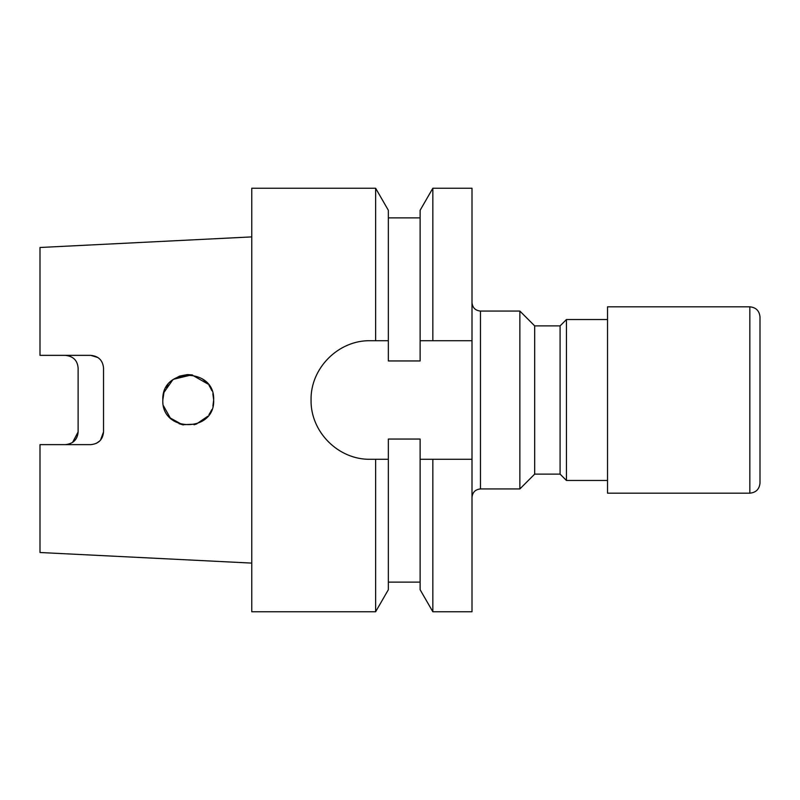 <?xml version="1.0" encoding="UTF-8"?>
<svg xmlns="http://www.w3.org/2000/svg" width="800" height="800" viewBox="0 0 800 800"><rect width="100%" height="100%" fill="white"/><g stroke="black" fill="none" stroke-linecap="round" stroke-linejoin="round"><path stroke-width="1.2" d="M560.09 474.12L566.45 480.47L566.45 319.53L560.09 325.88L560.09 474.12L534.68 474.12L519.86 488.94L519.86 311.06L480.47 311.06L480.47 488.94C475.33 489.44 472.5 492.27 472 497.41M534.68 474.12L534.68 325.88L519.86 311.06M749.84 493.18L607.53 493.18L607.53 306.82L749.84 306.82C756.01 307.43 759.4 310.81 760 316.99L760 483.01C759.4 489.19 756.01 492.57 749.84 493.18L749.84 306.82M187.17 374.61L179.57 376.11L172.8 379.81M172.77 379.84L164.01 392.33M163.12 396.12L162.82 400L163.95 392.5M211.19 389.1L208.97 385.31M213.65 399.95L212.87 393.75M211.91 390.75L209.74 386.46M208.05 384.09L191.81 374.84L173.55 379.26M163.22 395.54L162.82 400C161.34 367.14 215.28 367.28 213.65 400C215.26 432.74 161.33 432.85 162.82 400M166.18 387.38L167.95 384.69M187.79 374.59L192.44 374.94M202.14 378.73L206.81 382.66M213.21 395.3L213.65 400L212.91 406.06M69.45 356.02L65.41 355.36C73.27 356.24 77.51 360.48 78.12 368.07L78.12 431.93C77.52 439.51 73.28 443.75 65.41 444.64M97.99 357.57L90.82 355.36C98.6 356.16 102.84 360.4 103.53 368.07L103.53 431.93C102.85 439.59 98.62 443.83 90.82 444.64L40 444.64L40 552.51L251.76 563.1M171.73 419.32L174.15 421.15M179 423.67L183.32 424.93M194.05 424.74L196.77 423.93M210.01 413.1L211.71 409.73M72.58 442.43L78.12 431.93M388.35 340.71L388.35 210.28L375.63 188.24L251.76 188.24L251.76 611.76L375.63 611.76L375.63 459.29L370.35 459.29C338.39 459.93 310.44 431.89 311.06 400C310.37 368.18 338.48 340.02 370.35 340.71L388.35 340.71L388.35 360.95L420.12 360.95L420.12 340.71L432.84 340.71L432.84 188.24L472 188.24L472 340.71L432.84 340.71M432.84 188.24L420.12 210.28L420.12 340.71M432.84 611.76L432.84 459.29L420.12 459.29L420.12 589.72L432.84 611.76L472 611.76L472 340.71M420.12 459.29L420.12 439.05L388.35 439.05L388.35 589.72L375.63 611.76M375.63 188.24L375.63 340.71M388.35 459.29L375.63 459.29M432.84 459.29L472 459.29M251.76 236.9L40 247.49L40 355.36L90.82 355.36M96.28 443.41L99.89 440.84M100.49 440.18L103.53 431.93M211.19 410.91L208.94 414.73M213.21 404.7L213.65 400M201.97 421.38L206.83 417.33M207.75 416.28L196.31 424.1L182.41 424.73L170.29 417.99L163.52 405.89M480.47 311.06C475.33 310.56 472.5 307.73 472 302.59M519.86 488.94L480.47 488.94M607.53 480.47L566.45 480.47M388.35 582.12L420.12 582.12M388.35 217.88L420.12 217.88M607.53 319.53L566.45 319.53M560.09 325.88L534.68 325.88"/></g></svg>
